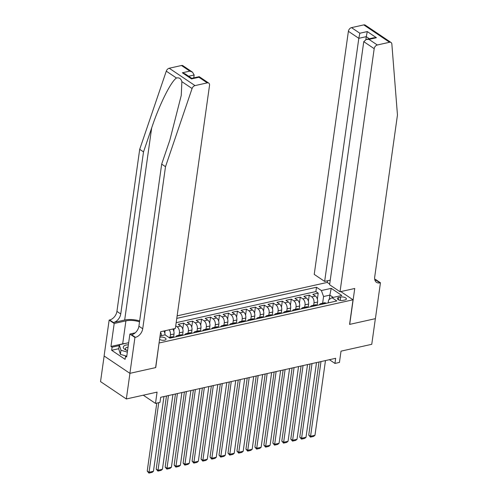 <?xml version="1.0" encoding="UTF-8"?>
<svg xmlns="http://www.w3.org/2000/svg" width="498" height="498" viewBox="0 0 498 498"><rect width="100%" height="100%" fill="white"/><g stroke="black" fill="none" stroke-linecap="round" stroke-linejoin="round"><path stroke-width="0.75" d="M159.578 339.362A3.667 1.569 8 0 0 164.633 340.196A3.667 1.569 8 0 0 166.033 339.206A3.667 1.569 8 0 0 164.097 337.488A3.667 1.569 8 0 0 160.169 337.19A3.667 1.569 8 0 0 159.87 337.271M104.138 356.002L100.54 381.611L126.336 398.973L129.941 373.332L155.737 367.586L159.08 342.885M329.695 284.09L327.223 282.428L177.132 315.863M159.198 342.966L353.026 299.79L349.565 324.41L375.361 318.664L371.757 344.305L341.024 351.152L339.437 362.432L334.955 363.434L335.671 358.305L160.692 397.28L159.97 402.409L155.488 403.411L157.069 392.125L126.336 398.973M317.133 305.268L317.587 302.031A4.582 2.733 -102.6 0 0 315.377 296.049L312.831 294.337L318.216 293.135L317.369 299.161M313.665 305.206L313.995 302.828A4.582 2.733 -102.6 0 0 311.785 296.852L309.239 295.133L308.393 301.159M309.239 295.133L303.855 296.335L306.401 298.047A4.582 2.733 -102.6 0 1 308.611 304.029L308.156 307.266M299.186 309.264L299.64 306.027A4.582 2.733 -102.6 0 0 297.431 300.045L294.884 298.333L300.269 297.132L299.423 303.158M290.209 311.269L290.664 308.025A4.582 2.733 -102.6 0 0 288.454 302.043L285.908 300.331L291.293 299.136L290.446 305.156M281.239 313.267L281.694 310.024A4.582 2.733 -102.6 0 0 279.484 304.048L276.938 302.33L282.322 301.134L281.476 307.154M272.263 315.265L272.717 312.022A4.582 2.733 -102.6 0 0 270.507 306.046L267.961 304.328L273.346 303.133L272.499 309.158M263.293 317.263L263.747 314.02A4.582 2.733 -102.6 0 0 261.537 308.044L258.991 306.332L264.376 305.131L263.529 311.157M254.316 319.262L254.777 316.018A4.582 2.733 -102.6 0 0 252.561 310.042L250.015 308.33L255.399 307.129L254.553 313.155M245.346 321.26L245.8 318.023A4.582 2.733 -102.6 0 0 243.59 312.041L241.044 310.329L246.429 309.127L245.582 315.153M236.369 323.258L236.83 320.021A4.582 2.733 -102.6 0 0 234.614 314.039L232.068 312.327L237.453 311.126L236.606 317.151M227.399 325.256L227.854 322.019A4.582 2.733 -102.6 0 0 225.644 316.037L223.098 314.325L228.482 313.124L227.636 319.15M218.423 327.254L218.883 324.017A4.582 2.733 -102.6 0 0 216.667 318.035L214.121 316.323L219.506 315.122L218.659 321.148M209.453 329.259L209.907 326.016A4.582 2.733 -102.6 0 0 207.697 320.033L205.151 318.322L210.536 317.126L209.689 323.146M200.476 331.257L200.937 328.014A4.582 2.733 -102.6 0 0 198.721 322.032L196.175 320.32L201.559 319.125L200.713 325.144M191.506 333.255L191.96 330.012A4.582 2.733 -102.6 0 0 189.75 324.036L187.204 322.318L192.589 321.123L191.742 327.149M182.529 335.254L182.99 332.01A4.582 2.733 -102.6 0 0 180.774 326.034L178.228 324.323L183.613 323.121L182.766 329.147M174.138 328.711L173.796 331.145M165.162 330.709L164.819 333.143M340.694 297.038L338.721 297.48A3.548 1.519 8 0 0 337.364 298.439A3.548 1.519 8 0 0 339.238 300.101A3.548 1.519 8 0 0 343.047 300.387L345.021 299.952A3.548 1.519 8 0 0 346.371 298.993A3.548 1.519 8 0 0 344.498 297.331A3.548 1.519 8 0 0 340.694 297.038L340.227 300.362M340.819 291.579L353.026 299.79M160.051 335.969L165.062 334.855L169.943 338.142L336.841 300.96L331.961 297.673L328.599 299.902L328.176 302.89M329.246 299.472L329.857 295.121L323.575 296.522L321.366 290.539L316.485 287.259L176.784 318.378M321.366 290.539L331.232 288.342L341.833 295.476L331.961 297.673M173.559 337.252L174.014 334.009A4.582 2.733 -102.6 0 0 172.787 329.01M170.092 337.183L170.422 334.812L174.014 334.009M179.062 335.185L179.398 332.813L182.99 332.01M188.039 333.187L188.369 330.815L191.96 330.012M197.009 331.189L197.345 328.817L200.937 328.014M205.985 329.19L206.315 326.812L209.907 326.016M214.955 327.192L215.292 324.814L218.883 324.017M223.932 325.194L224.262 322.816L227.854 322.019M232.902 323.196L233.238 320.818L236.83 320.021M241.879 321.198L242.209 318.82L245.8 318.023M250.849 319.193L251.185 316.821L254.777 316.018M259.825 317.195L260.155 314.823L263.747 314.02M268.796 315.197L269.132 312.825L272.717 312.022M277.772 313.198L278.102 310.827L281.694 310.024M286.742 311.2L287.078 308.822L290.664 308.025M295.719 309.202L296.049 306.824L299.64 306.027M304.689 307.204L305.025 304.826L308.611 304.029M318.216 293.135L315.875 291.567L176.174 322.685M175.732 325.854L177.182 326.831A4.582 2.733 77.4 0 1 179.398 332.813M183.613 323.121L186.159 324.833A4.582 2.733 77.4 0 1 188.369 330.815M192.589 321.123L195.129 322.835A4.582 2.733 77.4 0 1 197.345 328.817M201.559 319.125L204.105 320.837A4.582 2.733 77.4 0 1 206.315 326.812M210.536 317.126L213.076 318.838A4.582 2.733 77.4 0 1 215.292 324.814M219.506 315.122L222.052 316.84A4.582 2.733 77.4 0 1 224.262 322.816M228.482 313.124L231.022 314.836A4.582 2.733 77.4 0 1 233.238 320.818M237.453 311.126L239.999 312.837A4.582 2.733 77.4 0 1 242.209 318.82M246.429 309.127L248.969 310.839A4.582 2.733 77.4 0 1 251.185 316.821M255.399 307.129L257.945 308.841A4.582 2.733 77.4 0 1 260.155 314.823M264.376 305.131L266.916 306.843A4.582 2.733 77.4 0 1 269.132 312.825M273.346 303.133L275.892 304.844A4.582 2.733 77.4 0 1 278.102 310.827M282.322 301.134L284.862 302.846A4.582 2.733 77.4 0 1 287.078 308.822M291.293 299.136L293.839 300.848A4.582 2.733 77.4 0 1 296.049 306.824M300.269 297.132L302.809 298.85A4.582 2.733 77.4 0 1 305.025 304.826M322.604 304.129L322.387 303.979A4.582 2.733 -102.6 0 0 320.812 303.612A4.582 2.733 -102.6 0 0 319.417 304.838M326.196 303.332L325.972 303.182A4.582 2.733 -102.6 0 0 324.403 302.815L320.812 303.612M317.22 305.33L317.002 305.181A4.582 2.733 -102.6 0 0 315.427 304.813L311.835 305.61A4.582 2.733 77.4 0 1 313.41 305.977L313.634 306.133M308.25 307.328L308.025 307.179A4.582 2.733 -102.6 0 0 306.457 306.812L302.865 307.608A4.582 2.733 77.4 0 1 304.44 307.982L304.658 308.131M299.273 309.326L299.055 309.177A4.582 2.733 -102.6 0 0 297.48 308.81L293.888 309.607A4.582 2.733 77.4 0 1 295.463 309.98L295.688 310.13M290.303 311.325L290.079 311.175A4.582 2.733 -102.6 0 0 288.51 310.808L284.918 311.605A4.582 2.733 77.4 0 1 286.493 311.978L286.711 312.128M281.326 313.323L281.109 313.174A4.582 2.733 -102.6 0 0 279.534 312.806L275.942 313.609A4.582 2.733 77.4 0 1 277.517 313.977L277.741 314.126M272.356 315.327L272.132 315.178A4.582 2.733 -102.6 0 0 270.563 314.804L266.972 315.608A4.582 2.733 77.4 0 1 268.546 315.975L268.764 316.124M263.38 317.326L263.162 317.176A4.582 2.733 -102.6 0 0 261.587 316.803L257.995 317.606A4.582 2.733 77.4 0 1 259.57 317.973L259.794 318.122M254.41 319.324L254.185 319.174A4.582 2.733 -102.6 0 0 252.617 318.801L249.025 319.604A4.582 2.733 77.4 0 1 250.6 319.971L250.818 320.121M245.433 321.322L245.215 321.173A4.582 2.733 -102.6 0 0 243.64 320.805L240.048 321.602A4.582 2.733 77.4 0 1 241.623 321.969L241.847 322.119M236.463 323.32L236.239 323.171A4.582 2.733 -102.6 0 0 234.67 322.804L231.078 323.6A4.582 2.733 77.4 0 1 232.653 323.968L232.871 324.117M227.486 325.319L227.269 325.169A4.582 2.733 -102.6 0 0 225.694 324.802L222.102 325.599A4.582 2.733 77.4 0 1 223.677 325.972L223.901 326.122M218.516 327.317L218.292 327.167A4.582 2.733 -102.6 0 0 216.723 326.8L213.132 327.597A4.582 2.733 77.4 0 1 214.706 327.97L214.924 328.12M209.54 329.315L209.322 329.166A4.582 2.733 -102.6 0 0 207.747 328.798L204.155 329.595A4.582 2.733 77.4 0 1 205.73 329.969L205.954 330.118M200.57 331.313L200.345 331.164A4.582 2.733 -102.6 0 0 198.777 330.797L195.185 331.593A4.582 2.733 77.4 0 1 196.76 331.967L196.978 332.116M191.593 333.318L191.375 333.168A4.582 2.733 -102.6 0 0 189.8 332.795L186.208 333.598A4.582 2.733 77.4 0 1 187.783 333.965L188.007 334.114M182.623 335.316L182.399 335.166A4.582 2.733 -102.6 0 0 180.83 334.793L177.238 335.596A4.582 2.733 77.4 0 1 178.813 335.963L179.031 336.113M173.646 337.314L173.429 337.165A4.582 2.733 -102.6 0 0 171.854 336.791L168.915 337.451M169.22 337.65A4.582 2.733 77.4 0 1 169.837 337.961L170.061 338.111M322.636 303.207L323.575 296.522M143.287 395.2L155.488 403.411M329.408 359.699L334.955 363.434M333.23 297.393L329.857 295.121L331.232 288.342M315.875 291.567L316.485 287.259M310.447 306.843A4.582 2.733 77.4 0 1 311.835 305.61M301.471 308.841A4.582 2.733 77.4 0 1 302.865 307.608M292.5 310.839A4.582 2.733 77.4 0 1 293.888 309.607M283.524 312.837A4.582 2.733 77.4 0 1 284.918 311.605M274.554 314.836A4.582 2.733 77.4 0 1 275.942 313.609M265.583 316.834A4.582 2.733 77.4 0 1 266.972 315.608M256.607 318.832A4.582 2.733 77.4 0 1 257.995 317.606M247.637 320.83A4.582 2.733 77.4 0 1 249.025 319.604M238.66 322.829A4.582 2.733 77.4 0 1 240.048 321.602M229.69 324.827A4.582 2.733 77.4 0 1 231.078 323.6M220.714 326.831A4.582 2.733 77.4 0 1 222.102 325.599M211.743 328.829A4.582 2.733 77.4 0 1 213.132 327.597M202.767 330.828A4.582 2.733 77.4 0 1 204.155 329.595M193.797 332.826A4.582 2.733 77.4 0 1 195.185 331.593M184.82 334.824A4.582 2.733 77.4 0 1 186.208 333.598M165.093 334.88A4.582 2.733 -102.6 0 0 163.817 331.008M169.202 329.813A4.582 2.733 77.4 0 1 170.422 334.812M175.85 336.822A4.582 2.733 77.4 0 1 177.238 335.596M160.561 332.334A4.582 2.733 77.4 0 1 161.501 335.646M325.474 360.577L314.973 435.289L310.484 436.285L308.741 435.115L310.447 437.12L320.986 361.573M319.019 362.015L308.741 435.115M314.973 435.289L313.591 436.422L310.447 437.12M126.33 356.089L120.404 354.364L118.729 348.893L119.302 344.79L128.671 342.705M127.345 352.111L120.977 350.262L119.302 344.79M120.404 354.364L120.977 350.262M128.378 344.79A7.445 3.181 8 0 0 123.398 346.701A7.445 3.181 8 0 0 126.069 350.082A7.445 3.181 8 0 0 127.55 350.654M128.048 347.112A5.098 2.179 8 0 0 125.446 348.606A5.098 2.179 8 0 0 126.803 350.393M340.028 291.76L374.191 48.667L363.764 41.651L329.601 284.744L340.028 291.76L354.744 288.479L349.696 324.379L375.405 318.652L380.453 282.752L375.399 279.347L374.726 279.496M330.249 280.162L324.652 281.407L314.226 274.392L348.388 31.306A3.436 2.334 -56.1 0 1 351.513 27.627L363.764 24.9A3.436 2.334 -56.1 0 1 365.252 25.124L391.048 42.492A3.436 2.334 123.9 0 1 391.851 44.023L397.46 115.019L374.689 277.081A8.018 5.447 123.9 0 0 376.488 282.335A8.018 5.447 123.9 0 0 379.962 282.864L380.453 282.752M351.513 27.627L359.849 33.235L367.294 31.579L376.432 37.724L368.981 39.386L377.316 44.994L389.567 42.262L363.764 24.9M327.342 282.509L327.591 280.754M324.652 281.407L358.815 38.321L348.388 31.306M391.048 42.492A3.436 2.334 123.9 0 0 389.567 42.262M377.316 44.994A3.436 2.334 123.9 0 0 374.191 48.667M375 280.43A8.018 5.447 123.9 0 0 376.139 280.293L379.962 282.864M365.856 39.566L366.267 36.659L358.815 38.321L359.849 33.235M367.294 31.579L366.267 36.659L369.373 38.757M376.432 37.724L373.817 37.767L366.372 39.423L363.764 41.651M368.981 39.386L366.372 39.423M139.645 320.936A14.921 6.374 8 0 0 124.668 320.04L113.451 322.536L109.635 319.971L109.143 320.077L104.094 355.977L129.897 373.338L155.606 367.611L160.649 331.718L175.364 328.437L209.534 85.351A3.436 2.334 123.9 0 0 208.755 83.098A3.436 2.334 123.9 0 0 207.274 82.873L195.023 85.6A3.436 2.334 123.9 0 0 192.079 88.519L165.504 166.693L142.727 328.755A8.018 5.447 -56.1 0 1 135.437 337.333L134.939 337.439L129.897 373.338M165.504 166.693L161.682 164.122L169.837 140.156L181.247 95.423L181.876 81.653C181.004 78.609 179.205 77.395 176.485 78.024C170.988 81.33 159.273 104.897 151.672 127.93L143.517 151.902L120.746 313.958A8.018 5.447 -56.1 0 1 113.451 322.536M193.753 77.881L194.158 74.999L188.642 76.231M143.517 151.902L139.701 149.332L116.924 311.387A8.018 5.447 -56.1 0 1 109.635 319.971M135.437 337.333L131.615 334.762A8.018 5.447 -56.1 0 0 138.911 326.184L161.682 164.122M207.274 82.873L198.939 77.265L191.493 78.921L182.355 72.776L189.806 71.114L181.471 65.506L169.22 68.238L195.023 85.6M176.485 78.024L166.282 71.158L139.701 149.332M134.939 337.439L129.885 334.04L126.66 357.016L125.54 356.263L126.803 355.983M118.754 348.7L111.652 350.287L125.11 359.338L125.54 356.263M111.652 350.287L112.081 347.206L110.967 346.459L114.198 323.482L109.143 320.077M139.515 321.857A12.886 5.503 8 0 0 125.907 320.874L114.198 323.482M129.885 334.04L135.182 332.857M166.282 71.158A3.436 2.334 -56.1 0 1 169.22 68.238M181.471 65.506A3.436 2.334 -56.1 0 1 182.959 65.736L192.508 72.16L194.158 74.999M110.967 346.459L122.676 343.85A12.886 5.503 -172 0 1 125.247 343.471M119.184 345.624L112.081 347.206M198.939 77.265L199.206 76.667L208.755 83.098M191.493 78.921L191.761 78.329M182.355 72.776L185.063 73.822L191.755 78.323M189.806 71.114L192.508 72.16M316.498 362.575L306.002 437.288L301.514 438.29L299.771 437.113L301.477 439.118L312.016 363.571M310.042 364.013L299.771 437.113M306.002 437.288L304.614 438.421L301.477 439.118M307.527 364.573L297.026 439.286L292.538 440.288L290.795 439.112L292.5 441.116L303.039 365.569M301.072 366.011L290.795 439.112M297.026 439.286L295.644 440.419L292.5 441.116M298.551 366.572L288.056 441.284L283.567 442.286L281.824 441.11L283.53 443.114L294.069 367.574M292.096 368.01L281.824 441.11M288.056 441.284L286.667 442.417L283.53 443.114M289.581 368.57L279.079 443.282L274.591 444.284L272.848 443.108L274.554 445.119L285.093 369.572M283.125 370.008L272.848 443.108M279.079 443.282L277.697 444.415L274.554 445.119M280.604 370.568L270.109 445.28L265.621 446.283L263.878 445.112L265.583 447.117L276.122 371.57M274.149 372.006L263.878 445.112M270.109 445.28L268.721 446.413L265.583 447.117M271.634 372.566L261.133 447.285L256.644 448.281L254.901 447.111L256.607 449.115L267.146 373.568M265.179 374.004L254.901 447.111M261.133 447.285L259.751 448.412L256.607 449.115M262.658 374.564L252.162 449.283L247.674 450.279L245.931 449.109L247.637 451.113L258.176 375.567M256.202 376.009L245.931 449.109M252.162 449.283L250.774 450.41L247.637 451.113M253.687 376.569L243.186 451.281L238.698 452.277L236.955 451.107L238.66 453.112L249.199 377.565M247.232 378.007L236.955 451.107M243.186 451.281L241.804 452.414L238.66 453.112M244.711 378.567L234.216 453.28L229.727 454.276L227.984 453.105L229.69 455.11L240.229 379.563M238.256 380.005L227.984 453.105M234.216 453.28L232.827 454.413L229.69 455.11M235.741 380.565L225.239 455.278L220.751 456.28L219.008 455.104L220.714 457.108L231.253 381.561M229.285 382.003L219.008 455.104M225.239 455.278L223.857 456.411L220.714 457.108M226.764 382.564L216.269 457.276L211.781 458.278L210.038 457.102L211.743 459.106L222.282 383.56M220.309 384.002L210.038 457.102M216.269 457.276L214.881 458.409L211.743 459.106M217.794 384.562L207.293 459.274L202.804 460.276L201.061 459.1L202.767 461.104L213.306 385.564M211.339 386L201.061 459.1M207.293 459.274L205.911 460.407L202.767 461.104M208.824 386.56L198.322 461.273L193.834 462.275L192.091 461.098L193.797 463.103L204.336 387.562M202.362 387.998L192.091 461.098M198.322 461.273L196.934 462.405L193.797 463.103M199.847 388.558L189.346 463.271L184.858 464.273L183.115 463.103L184.82 465.107L195.359 389.56M193.392 389.996L183.115 463.103M189.346 463.271L187.964 464.404L184.82 465.107M190.877 390.557L180.376 465.275L175.887 466.271L174.144 465.101L175.85 467.105L186.389 391.559M184.416 391.994L174.144 465.101M180.376 465.275L178.987 466.402L175.85 467.105M181.901 392.555L171.399 467.273L166.911 468.269L165.168 467.099L166.874 469.104L177.413 393.557M175.445 393.993L165.168 467.099M171.399 467.273L170.017 468.4L166.874 469.104M172.931 394.559L162.429 469.272L157.941 470.268L156.198 469.097L157.903 471.102L168.442 395.555M166.469 395.997L156.198 469.097M162.429 469.272L161.041 470.405L157.903 471.102M163.954 396.557L153.452 471.27L148.964 472.266L147.221 471.096L148.927 473.1L158.744 402.683M156.777 403.125L147.221 471.096M153.452 471.27L152.071 472.403L148.927 473.1M313.995 302.828L317.587 302.031M311.785 296.852L315.377 296.049M177.182 326.831L180.774 326.034M186.159 324.833L189.75 324.036M195.129 322.835L198.721 322.032M204.105 320.837L207.697 320.033M213.076 318.838L216.667 318.035M222.052 316.84L225.644 316.037M231.022 314.836L234.614 314.039M239.999 312.837L243.59 312.041M248.969 310.839L252.561 310.042M257.945 308.841L261.537 308.044M266.916 306.843L270.507 306.046M275.892 304.844L279.484 304.048M284.862 302.846L288.454 302.043M293.839 300.848L297.431 300.045M302.809 298.85L306.401 298.047M322.387 303.979L325.972 303.182M313.41 305.977L317.002 305.181M304.44 307.982L308.025 307.179M295.463 309.98L299.055 309.177M286.493 311.978L290.079 311.175M277.517 313.977L281.109 313.174M268.546 315.975L272.132 315.178M259.57 317.973L263.162 317.176M250.6 319.971L254.185 319.174M241.623 321.969L245.215 321.173M232.653 323.968L236.239 323.171M223.677 325.972L227.269 325.169M214.706 327.97L218.292 327.167M205.73 329.969L209.322 329.166M196.76 331.967L200.345 331.164M187.783 333.965L191.375 333.168M178.813 335.963L182.399 335.166M169.837 337.961L173.429 337.165M338.403 299.74L338.721 297.48M151.672 127.93L124.668 320.04M120.746 313.958L116.924 311.387M138.911 326.184L142.727 328.755M192.079 88.519L181.876 81.653M122.676 343.85L125.907 320.874M191.742 78.323L199.194 76.667"/></g></svg>
